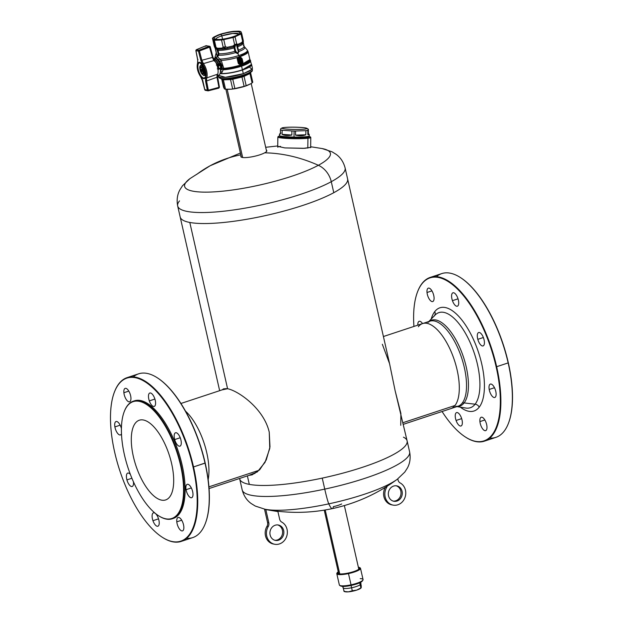 <?xml version="1.0" encoding="UTF-8"?>
<svg xmlns="http://www.w3.org/2000/svg" width="623" height="623" viewBox="0 0 623 623"><rect width="100%" height="100%" fill="white"/><g stroke="black" fill="none" stroke-linecap="round" stroke-linejoin="round"><path stroke-width="0.93" d="M206.4 79.308L206.548 80.99L205.551 81.076L207.35 90.296L208.347 90.203L208.222 90.833L208.347 90.203L207.35 90.296A0.787 0.693 100.7 0 0 208.16 90.826L206.548 80.99L216.991 77.268L217.038 74.371L206.665 77.922L205.645 77.517L205.551 81.076L206.548 80.99L208.347 90.203L219.436 87.22L218.984 87.508L216.991 77.268L206.548 80.99L206.665 77.922A9.579 3.995 -108.3 0 0 203.417 63.624L201.844 60.275L200.871 60.47L202.662 64.387L200.871 60.47L198.457 51.141L199.43 50.946L198.924 50.183L209.297 46.304L206.081 45.697L196.424 49.708L198.924 50.183L199.43 50.946L209.803 47.068L199.43 50.946L201.844 60.275L212.482 57.433L209.297 46.304L212.536 57.417L210.177 46.818A0.787 0.693 100.7 0 0 209.297 46.304L198.924 50.183A0.787 0.693 100.7 0 0 198.457 51.141L195.949 50.665L197.748 59.878L197.655 63.445A8.8 3.668 -108.3 0 0 200.637 76.574L202.428 80.492L204.842 89.821L205.652 90.358A0.787 0.693 -79.3 0 1 204.842 89.821L207.35 90.296L205.551 81.076L205.645 77.517A8.8 3.668 -108.3 0 0 202.662 64.387L203.417 63.624L213.907 60.571L215.683 62.168A9.797 4.081 71.7 0 1 217.886 68.896A9.797 4.081 -108.3 0 0 215.683 62.168L213.907 60.571L203.417 63.624A9.579 3.995 71.7 0 1 206.665 77.922L217.038 74.371L217.443 76.987L216.991 77.268L218.984 87.508L218.86 88.131L218.984 87.508L218.798 88.131L208.269 90.802M218.517 69.309L220.137 68.771L218.517 69.309L217.886 68.896A9.797 4.081 71.7 0 1 217.263 75.149A9.797 4.081 -108.3 0 0 217.886 68.896L218.517 69.309L217.886 68.896M212.357 57.573L212.544 56.895M207.35 90.296L205.131 89.595M219.039 87.493L217.349 76.909L219.039 87.493M209.85 47.052L210.263 46.842L209.85 47.052L212.536 57.417L201.844 60.275L199.43 50.946L198.457 51.141A0.787 0.693 -79.3 0 1 198.924 50.183L196.424 49.708L195.949 50.665A0.787 0.693 -79.3 0 1 196.424 49.708L195.856 50.595L197.655 59.808L198.005 59.551M205.87 46.328L206.081 45.697A0.787 0.693 -79.3 0 1 206.431 45.658A0.787 0.693 100.7 0 0 206.081 45.697L205.909 45.767M199.819 62.409C204.679 62.845 208.573 79.993 203.487 78.553C198.62 78.116 194.726 60.968 199.819 62.409A8.457 3.528 -108.3 0 0 197.795 69.753A8.457 3.528 -108.3 0 0 203.487 78.553L203.721 78.077A8.068 3.364 -108.3 0 0 204.578 78.007A8.068 3.364 71.7 0 1 203.721 78.077L205.185 77.493L203.721 78.077A8.068 3.364 71.7 0 1 198.488 70.461A8.068 3.364 71.7 0 1 199.516 62.689A8.068 3.364 -108.3 0 0 198.488 70.461A8.068 3.364 -108.3 0 0 203.721 78.077L203.487 78.553A8.457 3.528 -108.3 0 0 205.512 71.209A8.457 3.528 -108.3 0 0 199.819 62.409L199.819 62.409M197.966 62.596L197.655 63.445L197.748 59.878L195.949 50.665L198.457 51.141L200.871 60.47L201.844 60.275L203.417 63.624A0.787 0.444 143.4 0 0 202.662 64.387A8.8 3.668 71.7 0 1 205.645 77.517A0.787 0.646 22.7 0 0 206.665 77.922M205.738 76.045A7.858 3.279 71.7 0 1 205.006 75.328A7.858 3.279 -108.3 0 0 205.738 76.045M201.455 64.582A7.858 3.279 71.7 0 1 201.618 63.577A7.858 3.279 -108.3 0 0 201.455 64.582M204.578 78.007C205.613 77.579 206.003 75.874 205.769 72.907L202.88 65.072L199.516 62.689A8.068 3.364 71.7 0 1 199.991 62.643M204.819 89.728L202.716 80.266L200.637 76.574A8.8 3.668 71.7 0 1 197.655 63.445A0.787 0.646 -157.3 0 1 197.608 62.915L197.709 59.707M195.856 50.595L196.424 49.708A0.787 0.693 100.7 0 0 195.949 50.665M196.424 49.708L206.081 45.697L209.297 46.304A0.787 0.693 -79.3 0 1 210.177 46.818M218.984 87.508L208.347 90.203M202.428 80.492L200.684 76.816A0.787 0.444 -36.6 0 1 200.637 76.574M213.549 60.01L212.482 57.433L214.071 60.197L213.549 60.01L213.907 60.571L213.549 60.01M220.371 68.919L220.371 68.919A9.797 4.081 71.7 0 1 218.735 75.149A9.797 4.081 -108.3 0 0 220.371 68.919L220.137 68.771M217.271 75.64L218.735 75.149M217.038 74.371L217.038 77.252M200.162 65.937L201.346 64.621A5.763 2.399 71.7 0 1 201.548 64.66L202.366 64.387L201.548 64.66L204.258 67.627A5.763 2.399 71.7 0 1 204.437 68.008L205.606 73.14A5.763 2.399 71.7 0 1 205.598 73.312L204.85 73.023A5.015 2.095 71.7 0 1 201.704 73.67A5.015 2.095 71.7 0 1 199.796 67.884A5.015 2.095 71.7 0 1 199.804 67.486A5.015 2.095 -108.3 0 0 202.125 74.192A5.015 2.095 -108.3 0 0 204.85 73.023A5.015 2.095 -108.3 0 0 202.53 66.326A5.015 2.095 -108.3 0 0 199.804 67.486L199.796 66.957A5.763 2.399 -108.3 0 0 199.788 67.128L199.804 67.486A5.015 2.095 71.7 0 1 202.53 66.326A5.015 2.095 71.7 0 1 204.85 73.023L205.598 73.312A5.763 2.399 -108.3 0 0 205.606 73.14L204.437 68.008A5.763 2.399 -108.3 0 0 204.258 67.627L201.548 64.66A5.763 2.399 -108.3 0 0 201.346 64.621L199.804 66.786A5.763 2.399 -108.3 0 0 199.796 66.957A5.763 2.399 71.7 0 1 199.804 66.786M204.219 72.33L202.008 73.008A3.761 1.565 -108.3 0 0 204.056 73.203A3.761 1.565 -108.3 0 0 204.219 72.33A3.761 1.565 -108.3 0 0 201.961 66.856A3.761 1.565 -108.3 0 0 200.435 68.18C201.891 65.758 203.153 67.144 204.219 72.33M200.84 70.742L200.474 69.137A3.761 1.565 -108.3 0 0 200.84 70.742M201.346 64.621L202.304 64.301L201.346 64.621M201.735 73.709L203.846 75.609A5.763 2.399 -108.3 0 0 204.048 75.648L205.855 75.048L204.048 75.648L205.59 73.483A5.763 2.399 -108.3 0 0 205.598 73.312A5.763 2.399 71.7 0 1 205.59 73.483L204.048 75.648A5.763 2.399 71.7 0 1 203.846 75.609L201.813 73.818M199.788 67.128L199.796 67.736M223.54 87.08L221.695 78.981L224.428 88.972L222.302 79.643L223.4 79.845L222.302 79.643L224.428 88.972L225.518 89.182L223.4 79.845L230.526 79.565L223.4 79.845L225.518 89.182L231.421 89.19L232.652 88.902L230.526 79.565L232.768 79.23L230.526 79.565L232.652 88.902L234.887 88.559L232.768 79.23L241.981 77.042L232.768 79.23L234.887 88.559L244.107 86.371L241.981 77.042L244.052 76.356L241.981 77.042L244.107 86.371L246.178 85.686L244.052 76.356L250.648 72.914L249.963 73.545L252.081 82.875L252.767 82.244L250.648 72.914L252.774 82.252L252.081 82.875L249.963 73.545L244.052 76.356L246.178 85.686L251.077 83.622A14.897 3.045 -12.8 0 0 252.004 82.952L252.494 82.532M222.302 79.643L221.188 78.747M247.058 74.23A16.642 3.403 167.2 0 1 246.521 74.448A16.642 3.403 167.2 0 1 226.196 79.066A16.642 3.403 167.2 0 1 221.406 78.919A0.787 0.693 -79.3 0 1 220.744 78.389A17.226 3.52 167.2 0 1 218.821 77.314A17.226 3.52 -12.8 0 0 220.744 78.389A17.226 3.52 -12.8 0 0 239.98 76.014A17.226 3.52 -12.8 0 0 252.408 69.683A17.226 3.52 167.2 0 1 239.98 76.014A17.226 3.52 167.2 0 1 220.744 78.389L220.441 77.221L220.744 78.389A0.787 0.693 100.7 0 0 221.406 78.919A16.642 3.403 -12.8 0 0 226.196 79.066A16.642 3.403 -12.8 0 0 246.521 74.448A16.642 3.403 -12.8 0 0 252.011 70.703M244.528 75.219L241.732 76.146L244.528 75.219L244.052 76.356L244.528 75.219M232.683 78.288L241.732 76.146L229.661 78.747L232.683 78.288L232.768 79.23L232.683 78.288M226.928 79.028L221.274 78.911L218.821 77.314L218.478 76.014M224.436 88.98L224.926 89.105A14.897 3.045 -12.8 0 0 226.85 89.369L224.428 88.972L223.564 87.181M223.4 79.845L222.668 79.028L223.4 79.845M224.63 89.019L224.63 89.019A14.897 3.045 167.2 0 0 226.85 89.369L231.421 89.19A14.897 3.045 -12.8 0 0 236.592 88.411L231.421 89.19A14.897 3.045 167.2 0 0 236.592 88.411L242.503 87.01A14.897 3.045 -12.8 0 0 245.018 86.239A14.897 3.045 -12.8 0 0 247.292 85.429L242.503 87.01A14.897 3.045 167.2 0 0 245.018 86.239A14.897 3.045 167.2 0 0 247.292 85.429L251.077 83.622A14.897 3.045 167.2 0 0 252.19 82.789L252.19 82.789M230.526 79.565L229.661 78.747L230.526 79.565M241.981 77.042L241.732 76.146L241.981 77.042M249.963 73.545L250.321 72.463L249.963 73.545M252.767 82.244L252.081 82.875M202.156 70.228L201.182 70.36A1.176 0.491 -108.3 0 0 201.751 71.458A1.176 0.491 -108.3 0 0 202.28 71.31A1.176 0.491 -108.3 0 0 202.257 70.563A1.176 0.491 -108.3 0 0 201.665 69.441A1.176 0.491 -108.3 0 0 201.182 70.36L202.156 70.228M203.526 72.463L203.098 72.354A2.811 1.168 71.7 0 1 202.273 73.125A2.811 1.168 71.7 0 1 201.112 71.98A2.811 1.168 -108.3 0 0 203.098 72.354L203.526 72.463L202.654 68.623L203.526 72.463M203.199 67.79L202.654 68.623L203.199 67.79M200.341 68.569A2.811 1.168 71.7 0 1 200.575 67.985A2.811 1.168 71.7 0 1 202.319 68.943L202.654 68.623L203.098 72.354L202.319 68.943A2.811 1.168 -108.3 0 0 200.341 68.569L201.112 71.98L200.341 68.569M201.182 70.36A1.176 0.491 71.7 0 1 201.463 69.332A1.176 0.491 71.7 0 1 202.257 70.563A1.176 0.491 71.7 0 1 201.977 71.583A1.176 0.491 71.7 0 1 201.182 70.36M216.796 54.731A14.672 2.998 167.2 0 1 216.181 53.718A14.672 2.998 -12.8 0 0 216.796 54.731M217.17 56.771L217.1 56.062L217.17 56.771L215.215 58.188L217.17 56.771L217.045 54.832L217.559 56.849L218.774 55.159A14.672 2.998 -12.8 0 0 235.478 52.636L234.108 47.901A14.306 2.928 167.2 0 1 218.097 50.323L218.875 53.749A14.306 2.928 -12.8 0 0 234.887 51.327A14.306 2.928 167.2 0 1 218.875 53.749L218.774 55.159L218.097 50.323A14.306 2.928 -12.8 0 0 234.108 47.901L234.084 46.78A14.625 2.99 167.2 0 1 233.789 46.865L227.076 48.462L224.257 48.135L222.886 49.092A14.625 2.99 -12.8 0 0 227.076 48.462A14.625 2.99 167.2 0 1 222.886 49.092L217.505 49.287A14.625 2.99 -12.8 0 0 217.692 49.295A14.625 2.99 167.2 0 1 217.505 49.287L218.097 50.323L217.365 49.162L222.886 49.092L224.257 48.135L223.166 47.169L225.401 46.826L227.325 47.293L233.103 45.923L234.622 44.638L236.693 43.953L237.994 44.311L241.693 42.543L243.289 40.511L243.266 42.356L242.97 42.06L241.973 43.54A14.625 2.99 -12.8 0 0 243.266 42.356A14.625 2.99 167.2 0 1 241.973 43.54L237.667 45.58A14.625 2.99 167.2 0 1 237.418 45.681L235.743 44.225L234.832 47.769L236 52.122L237.822 53.383L238.274 51.366L236.444 44.817L235.743 44.225L235.073 45.074L234.108 47.901L234.887 51.327L235.611 51.195L234.832 47.769L234.108 47.901L234.832 47.769L234.801 47.013L234.084 46.78L234.801 47.013L234.147 46.624L234.832 46.857L235.743 44.225L236.53 44.591L237.083 46.118L237.371 45.557L237.122 46.242L237.418 45.681L237.122 46.242L238.383 50.175A14.306 2.928 -12.8 0 0 244.123 46.367A14.306 2.928 167.2 0 1 238.383 50.175L237.418 45.681L238.126 50.642M214.055 45.354L212.49 38.299L214.943 47.239L213.681 40.339L215.262 47.317L217.365 49.162L216.983 49.552L218.214 53.827L217.489 56.436L218.214 53.827L217.435 50.393L215.262 47.317L213.681 40.339L214.405 40.269L216.041 47.449L214.405 40.269L221.539 39.989L223.166 47.169L221.539 39.989L223.774 39.654L225.401 46.826L223.774 39.654L232.994 37.466L234.622 44.638L232.994 37.466L235.066 36.78L236.693 43.953L235.066 36.78L240.969 33.969L242.596 41.141L240.969 33.969L241.662 33.338L234.162 37.248L223.774 39.654L213.681 40.339L212.451 38.276L215.441 49.272A14.306 2.928 -12.8 0 0 215.628 49.606A14.306 2.928 167.2 0 1 215.441 49.272L216.22 52.706A14.306 2.928 -12.8 0 0 216.407 53.033A14.306 2.928 167.2 0 1 216.22 52.706L215.005 57.363A16.642 3.403 -12.8 0 0 215.161 58.126A16.642 3.403 167.2 0 1 215.005 57.363L214.842 58.235M216.36 57.931L215.332 58.11L216.36 57.931L218.564 59.831L216.36 57.931L215.332 58.11L216.204 57.036L215.332 58.11M219.857 61.63L218.564 59.831L219.857 61.63L221.212 60.439L223.766 68.312L222.107 68.047L222.022 65.516L219.857 61.63L222.022 65.516L221.445 65.711L222.022 65.516L222.107 68.047L223.602 68.787L223.766 68.312L223.883 68.943L223.844 68.335A1.176 0.701 -93.9 0 1 223.883 68.943A17.171 3.512 -12.8 0 0 241.272 65.384A1.176 0.491 71.7 0 1 241.07 64.815A17.016 3.481 167.2 0 1 223.844 68.335A17.016 3.481 -12.8 0 0 241.07 64.815A1.176 0.491 -108.3 0 0 241.272 65.384A17.171 3.512 167.2 0 1 223.883 68.943L223.758 69.169A17.288 3.536 -12.8 0 0 241.366 65.586L241.366 65.586A1.176 0.491 71.7 0 1 241.568 66.163A17.444 3.567 167.2 0 1 223.135 69.815L222.224 72.05L220.807 73.475A17.444 3.567 -12.8 0 0 242.402 69.831L241.568 66.163L242.402 69.831L251.451 64.465A17.444 3.567 167.2 0 1 242.402 69.831L242.487 69.986A17.561 3.59 167.2 0 1 220.028 73.592A17.561 3.59 -12.8 0 0 242.487 69.986L243.32 73.67L242.487 69.986A17.561 3.59 -12.8 0 0 251.396 64.2A17.561 3.59 167.2 0 1 251.599 64.582A17.561 3.59 167.2 0 1 242.487 69.986L242.402 69.831A17.444 3.567 167.2 0 1 220.807 73.475L220.067 73.483L220.807 73.475L222.224 72.05L220.433 71.287L222.037 68.156L223.758 69.169L223.135 69.815A17.444 3.567 -12.8 0 0 241.568 66.163A17.444 3.567 -12.8 0 0 250.617 60.797A17.444 3.567 167.2 0 1 241.568 66.163A1.176 0.491 -108.3 0 0 241.366 65.586A17.288 3.536 167.2 0 1 223.758 69.169L222.107 68.047L223.766 68.312L221.212 60.439A17.016 3.481 -12.8 0 0 239.271 56.872A17.016 3.481 167.2 0 1 221.212 60.439L219.826 59.06L221.212 60.439L219.857 61.63M217.271 68.857L218.891 69.013L218.977 68.468L220.706 67.899L220.16 65.47L220.581 64.582L219.717 63.756A7.484 3.123 -108.3 0 0 214.639 58.297A7.484 3.123 71.7 0 1 219.717 63.756L220.978 63.336L222.006 67.868L220.916 68.234L222.006 67.868L221.126 67.284L220.55 64.761L221.126 67.284L220.659 68.008M220.752 68.382A7.484 3.123 71.7 0 1 220.456 71.217A7.484 3.123 -108.3 0 0 220.752 68.382M215.262 47.317L215.893 48.127L216.041 47.449L215.955 47.955L215.262 47.317L215.27 48.01L214.943 47.239L215.27 48.01L215.262 47.317L217.567 48.275L222.037 48.096L223.166 47.169L222.037 48.096L222.886 49.092L222.037 48.096L217.567 48.275L217.692 49.295L217.567 48.275L216.041 47.449L214.943 47.239L215.659 48.843L215.27 48.01M240.299 31.415L233.765 31.329L222.684 33.525L214.125 36.905L212.552 38.346L213.113 39.506L220.231 39.794L231.312 37.606L239.871 34.218L241.444 32.778L240.883 31.625L241.444 32.778A14.897 3.045 167.2 0 1 239.871 34.218L236.039 36.041A14.897 3.045 167.2 0 1 233.796 36.85A14.897 3.045 167.2 0 1 231.312 37.606L225.339 39.023A14.897 3.045 167.2 0 1 220.231 39.794L215.613 39.981A14.897 3.045 167.2 0 1 213.113 39.506L212.552 38.346A14.897 3.045 167.2 0 1 213.214 37.567A14.897 3.045 167.2 0 1 214.125 36.905L217.957 35.083A14.897 3.045 167.2 0 1 220.199 34.281A14.897 3.045 167.2 0 1 222.684 33.525L228.657 32.108A14.897 3.045 167.2 0 1 233.765 31.329L238.383 31.15A14.897 3.045 167.2 0 1 240.299 31.415A14.897 3.045 167.2 0 1 240.883 31.625L240.478 31.477M241.685 33.44L243.289 40.511L241.693 42.543L241.973 43.54L242.97 42.06L242.596 41.141L243.172 41.881L243.289 40.511L243.344 42.932A14.306 2.928 167.2 0 1 237.604 46.748A14.306 2.928 -12.8 0 0 243.344 42.932L244.123 46.367A14.306 2.928 167.2 0 0 243.32 45.666M241.662 33.338L243.266 42.356M214.538 46.974L215.644 48.913L214.437 46.663L212.443 38.268L213.136 37.645M238.126 50.634L238.274 51.366L238.383 50.175L238.274 51.366L238.741 51.553L238.383 50.175L238.741 51.553L238.274 51.366L237.822 53.383L235.611 51.195L234.887 51.327L235.478 52.636L236 52.122L235.478 52.636A14.672 2.998 167.2 0 1 218.774 55.159L218.214 54.808L218.774 55.159L217.559 56.849L219.826 59.06L218.564 59.831L219.826 59.06A16.642 3.403 -12.8 0 0 238.804 55.533A16.642 3.403 167.2 0 1 219.826 59.06L217.559 56.849M240.571 57.199L239.364 57.612L241.031 63.421L240.128 63.523M239.855 57.285L240.719 57.223L242.145 58.741L242.986 62.417L241.031 63.421A17.639 3.606 -12.8 0 0 242.799 62.806L242.145 58.741L239.855 57.285A17.639 3.606 167.2 0 1 239.847 57.285M242.76 63.865L242.627 63.266L243.048 63.92L241.28 64.535L241.148 63.935L242.627 63.266A17.016 3.481 167.2 0 1 240.86 63.881A17.016 3.481 167.2 0 1 240.517 63.998L241.148 63.935A17.639 3.606 167.2 0 1 240.805 64.052L240.019 64.052M242.915 63.32L243.048 63.92L242.915 63.32A17.639 3.606 167.2 0 1 241.148 63.935L241.28 64.535L240.034 64.706L238.484 63.164L237.62 57.986L239.068 62.993L240.805 64.052L239.068 62.993L237.978 58.204M238.741 57.822L238.181 58.001L239.255 62.744L240.727 63.523A17.639 3.606 -12.8 0 0 241.031 63.421L239.676 57.448L240.54 62.791A17.016 3.481 167.2 0 1 240.268 62.884L240.828 62.845A17.639 3.606 167.2 0 1 240.556 62.939L239.824 62.612M239.878 64.037L240.805 64.052M240.688 63.538L239.544 62.798L238.181 58.001L239.022 57.877L240.556 62.939M237.69 58.149L237.106 58.321L238.196 63.11L239.894 64.675M238.679 57.666L239.255 62.744L240.4 63.484L239.255 62.744L238.391 57.612M218.509 63.881A6.9 2.874 -108.3 0 0 213.681 59.271A6.9 2.874 71.7 0 1 218.509 63.881L218.276 64.551L216.835 64.831L217.886 64.566L218.12 63.904L216.999 64.262A5.918 2.469 -108.3 0 0 214.538 60.758A5.918 2.469 71.7 0 1 216.999 64.262L217.334 64.667L216.664 64.371L218.12 63.904L218.276 64.551L218.509 63.881L219.717 63.756L218.509 63.881M213.845 59.598A6.51 2.71 71.7 0 1 218.12 63.904A6.51 2.71 -108.3 0 0 213.845 59.598M218.712 69.044L218.299 66.085L216.415 65.08L218.299 66.085L218.712 69.044M218.93 68.982L221.033 67.712L218.852 68.507L217.894 65.446A0.631 0.545 -77.9 0 1 218.011 65.392L216.952 65.166L218.011 65.392L219.74 64.823L219.81 64.286L218.276 64.551L219.81 64.286L220.16 65.47L218.424 66.046L218.837 69.013M250.353 60.361A17.444 3.567 167.2 0 1 250.617 60.797A17.444 3.567 -12.8 0 0 250.353 60.361M220.48 65.29L219.74 64.823L218.011 65.392L218.424 66.046L220.16 65.47L219.74 64.823A0.631 0.607 7.5 0 1 220.48 65.29L220.62 68.437L221.033 67.712A0.631 0.615 11.9 0 1 221.033 67.977L221.126 67.541A0.631 0.615 -168.1 0 0 221.126 67.284L220.48 65.29M218.034 75.383L218.19 76.053A17.561 3.59 -12.8 0 0 243.32 73.67L250.197 70.749L252.44 68.265L251.599 64.582M241.35 58.873L239.98 57.768L241.35 58.873L242.051 61.95L241.35 58.873M241.864 62.339L242.339 62.004L241.638 58.928L240.26 57.822L241.296 62.37L241.864 62.339A17.016 3.481 167.2 0 1 241.374 62.51A17.016 3.481 -12.8 0 0 241.864 62.339L242.339 62.004L241.864 62.339M222.575 39.156L221.827 35.838A11.993 2.453 -12.8 0 0 215.589 39.405A11.993 2.453 167.2 0 1 221.827 35.838L222.575 39.156M238.952 34.094L232.831 33.455L221.827 35.838L220.9 34.413A13.363 2.733 -12.8 0 0 214.374 39.015A13.363 2.733 -12.8 0 0 233.095 36.718A13.363 2.733 -12.8 0 0 239.871 33.221A13.363 2.733 -12.8 0 0 234.63 31.633A13.363 2.733 -12.8 0 0 220.9 34.413L221.827 35.838A11.993 2.453 167.2 0 1 238.952 34.094M249.457 67.004L251.957 69.426L243.32 73.67L225.355 77.314L218.377 75.274M219.896 73.896L220.332 73.623M218.735 69.044L220.62 68.437L221.033 67.712M240.322 57.783L241.638 58.928L242.152 62.393A17.639 3.606 167.2 0 1 241.631 62.58L241.296 62.37L241.631 62.58M220.9 34.413C235.408 29.421 248.359 31.866 233.095 36.718C218.587 41.71 205.637 39.265 220.9 34.413M251.451 64.465L250.119 59.886A17.288 3.536 167.2 0 1 241.366 65.586A17.288 3.536 -12.8 0 0 250.119 59.886A17.288 3.536 -12.8 0 0 250.033 59.8M220.83 67.946L221.196 67.307L220.83 67.946L221.741 67.876M220.55 64.761A0.631 0.607 -172.5 0 0 219.81 64.294L220.55 64.761L221.126 67.284L222.006 67.868L221.445 65.711L220.838 66.054L221.445 65.711L220.978 63.336L219.81 64.286L220.581 64.582L220.978 63.336L220.55 64.761M250.119 59.886L249.963 59.722A17.171 3.512 167.2 0 1 241.272 65.384A17.171 3.512 -12.8 0 0 249.963 59.722L249.901 59.574A17.016 3.481 167.2 0 1 241.07 64.815L249.901 59.574L248.094 51.639L239.271 56.872A2.741 1.145 -108.3 0 0 238.804 55.533A2.741 1.145 71.7 0 1 239.271 56.872L239.388 57.394L239.271 56.872A17.016 3.481 -12.8 0 0 248.094 51.639L247.23 50.035A16.642 3.403 167.2 0 1 238.804 55.533L237.963 53.765L235.478 52.636L237.963 53.765L238.741 51.553A14.672 2.998 -12.8 0 0 244.598 47.262A14.672 2.998 167.2 0 1 238.741 51.553L237.963 53.765L238.804 55.533A16.642 3.403 -12.8 0 0 247.23 50.035L244.123 46.367M237.62 57.986L238.484 63.164L240.945 64.644A17.639 3.606 -12.8 0 0 241.28 64.535A17.639 3.606 -12.8 0 0 243.048 63.92M241.296 62.37L240.26 57.822M240.112 62.666L239.022 57.877M240.268 62.884A17.016 3.481 -12.8 0 0 240.54 62.791L239.388 57.394M240.314 64.044L240.517 63.998A17.016 3.481 -12.8 0 0 240.86 63.881L240.86 63.881A17.016 3.481 -12.8 0 0 242.627 63.266M238.547 63.881L237.332 57.931M214.99 40.121L215.613 39.981L214.99 40.121M220.9 39.888L220.231 39.794L220.9 39.888M224.903 48.033L225.401 46.826L223.166 47.169L224.257 48.135L227.076 48.462L233.789 46.865L235.073 45.074L234.622 44.638L233.103 45.923L233.789 46.865L233.103 45.923L227.325 47.293L227.076 48.462L227.325 47.293L225.401 46.826L224.903 48.033M224.537 39.335L225.339 39.023L224.537 39.335M232.177 37.52L231.312 37.606L232.177 37.52M235.743 44.225L236.53 44.591L236.693 43.953L234.622 44.638L235.073 45.074L235.743 44.225M234.162 37.248L233.796 36.85L234.162 37.248M241.973 43.54L241.693 42.543L237.994 44.311L237.667 45.58L241.973 43.54M237.371 45.557L237.994 44.311L236.693 43.953L236.53 44.591L237.371 45.557M235.541 36.414L236.039 36.041L235.541 36.414M240.431 34.078L239.871 34.218L240.431 34.078M217.092 49.684L217.505 49.287L217.092 49.684M217.435 50.393L218.097 50.323L217.435 50.393M218.214 53.827L218.875 53.749L218.214 53.827M215.893 48.127L216.983 49.552L217.365 49.162L215.893 48.127M222.037 68.156L221.399 69.402L223.135 69.815L223.758 69.169L222.037 68.156M221.399 69.402L220.433 71.287L222.224 72.05L223.135 69.815L221.399 69.402M219.717 63.756L219.974 64.161L220.978 63.336L219.717 63.756M239.559 57.23A17.016 3.481 -12.8 0 0 239.567 57.23L240.719 57.223M215.262 47.994L217.092 56.047M360.164 584.795A9.181 1.877 -12.8 0 0 360.966 583.852A9.181 1.877 -12.8 0 0 360.912 583.626A9.181 1.877 167.2 0 1 360.958 583.735A9.181 1.877 167.2 0 1 360.966 583.852L360.624 582.341L360.966 583.852A9.181 1.877 167.2 0 1 352.151 587.66A9.181 1.877 167.2 0 1 343.047 587.801L342.728 586.399M343.039 587.691A9.181 1.877 -12.8 0 0 343.296 588.12M345.858 588.501A9.181 1.877 -12.8 0 0 358.723 585.581M131.321 437.689A41.982 17.499 71.7 0 1 153.686 426.638A41.982 17.499 71.7 0 1 173.661 482.459A41.982 17.499 71.7 0 1 151.303 493.509A41.982 17.499 71.7 0 1 131.321 437.689A41.982 17.499 -108.3 0 0 142.737 481.408A41.982 17.499 -108.3 0 0 165.671 499.934A41.982 17.499 -108.3 0 0 173.661 482.459A41.982 17.499 -108.3 0 0 162.253 438.74A41.982 17.499 -108.3 0 0 139.311 420.214A41.982 17.499 -108.3 0 0 131.321 437.689A41.982 17.499 71.7 0 1 139.311 420.214A41.982 17.499 71.7 0 1 162.253 438.74A41.982 17.499 71.7 0 1 173.661 482.459A41.982 17.499 71.7 0 1 165.671 499.934A41.982 17.499 71.7 0 1 142.737 481.408A41.982 17.499 71.7 0 1 131.321 437.689A41.982 17.499 -108.3 0 0 151.303 493.509A41.982 17.499 -108.3 0 0 173.661 482.459A41.982 17.499 -108.3 0 0 153.686 426.638A41.982 17.499 -108.3 0 0 131.321 437.689M227.582 388.736L222.076 389.873L223.704 388.799L227.582 388.736L189.805 222.458L227.582 388.736C238.407 390.847 263.957 408.657 269.245 432.206C263.957 408.657 238.407 390.847 227.582 388.736M247.378 475.886L249.309 484.383A85.849 17.553 167.2 0 1 239.684 478.9A85.849 17.553 -12.8 0 0 249.309 484.383L247.378 475.886M219.646 390.676L180.179 216.975A85.849 17.553 -12.8 0 0 189.805 222.458A85.849 17.553 -12.8 0 0 333.78 192.702A85.849 17.553 -12.8 0 0 347.611 178.941A85.849 17.553 167.2 0 1 333.78 192.702A85.849 17.553 167.2 0 1 189.805 222.458A85.849 17.553 167.2 0 1 180.179 216.975L177.68 205.979A85.849 17.553 -12.8 0 0 239.115 209.133A85.849 17.553 -12.8 0 0 331.28 181.698A85.849 17.553 167.2 0 1 239.115 209.133A85.849 17.553 167.2 0 1 177.68 205.979C176.543 199.991 177.29 194.602 179.907 189.797L182.5 185.771L189.976 178.606A74.744 15.287 -12.8 0 0 223.408 191.113A74.744 15.287 -12.8 0 0 318.361 165.282A74.744 15.287 167.2 0 1 223.416 191.113A74.744 15.287 167.2 0 1 189.968 178.614M310.659 146.74L322.192 148.57A74.744 15.287 167.2 0 1 318.361 165.282A74.744 15.287 -12.8 0 0 322.192 148.57L332.028 151.794L336.109 154.309C340.547 157.51 343.546 162.05 345.111 167.937A85.849 17.553 167.2 0 1 331.28 181.698A19.991 15.801 -118.4 0 0 318.361 165.282A168.163 132.917 -118.4 0 0 264.674 152.822A13.324 2.726 167.2 0 1 242.324 157.448A13.324 2.726 -12.8 0 0 264.674 152.822A13.324 2.726 -12.8 0 0 266.34 150.159A13.324 2.726 167.2 0 1 266.823 150.688A13.324 2.726 167.2 0 1 264.674 152.822A168.163 132.917 61.6 0 1 318.361 165.282A19.991 15.801 61.6 0 1 331.28 181.698A85.849 17.553 -12.8 0 0 345.111 167.937L389.406 362.913L395.099 390.59L407.115 440.866A85.849 17.553 167.2 0 1 322.247 478.114A85.849 17.553 167.2 0 1 249.309 484.383A85.849 17.553 -12.8 0 0 322.247 478.114L324.747 489.117A19.991 1.176 77.9 0 0 328.78 503.851A168.163 9.898 77.9 0 0 332.347 508.617A168.163 9.898 77.9 0 0 333.367 506.631A10.583 2.165 -12.8 0 0 341.684 503.968M248.857 475.404L257.33 471.907L265.032 462.352L269.775 448.451L269.245 432.206L269.993 446.909L266.27 459.891L259.783 469.633L252.159 474.843L248.857 475.404M400.753 425.314L400.885 413.438L395.099 390.59L389.593 363.754L382.335 344.254M239.59 478.464L242.183 489.904C243.749 495.791 246.747 500.331 251.186 503.532L255.266 506.047L265.102 509.271A74.744 15.287 -12.8 0 0 328.78 503.851A74.744 15.287 167.2 0 1 265.102 509.271C287.561 513.578 309.981 513.36 332.347 508.617A168.163 9.898 -102.1 0 1 328.78 503.851A19.991 1.176 -102.1 0 1 324.747 489.117A85.849 17.553 167.2 0 1 242.183 489.904A85.849 17.553 -12.8 0 0 324.747 489.117L322.247 478.114A85.849 17.553 -12.8 0 0 407.115 440.866A85.849 17.553 -12.8 0 0 403.439 437.167M407.115 440.866L409.615 451.862A85.849 17.553 167.2 0 1 324.747 489.117A85.849 17.553 -12.8 0 0 409.615 451.862C410.752 457.843 410.012 463.239 407.387 468.044L404.794 472.07L397.318 479.235A74.744 15.287 167.2 0 1 328.78 503.851A74.744 15.287 -12.8 0 0 397.318 479.235C377.756 493.673 356.107 503.462 332.347 508.617M241.031 155.906A13.324 2.726 -12.8 0 0 242.324 157.448A13.324 2.726 167.2 0 1 240.828 156.591A13.324 2.726 167.2 0 1 241.031 155.906M189.929 178.637L210.099 165.78A168.163 132.917 61.6 0 1 240.797 154.854A168.163 132.917 -118.4 0 0 210.099 165.78A168.163 132.917 -118.4 0 0 196.666 174.44M179.525 200.894A85.849 17.553 -12.8 0 0 177.68 205.979M331.28 181.698L333.78 192.702L331.28 181.698M284.828 147.908L304.842 148.305L310.846 147.363L303.409 148.36L284.828 147.908L277.733 146.358L284.828 147.908M114.889 426.919A7.055 2.944 71.7 0 1 116.034 421.537A7.055 2.944 71.7 0 1 121.415 428.624A7.055 2.944 -108.3 0 0 116.844 421.53A7.055 2.944 -108.3 0 0 114.889 426.919L120.169 425.174L114.889 426.919A7.055 2.944 -108.3 0 0 118.082 433.888A7.055 2.944 -108.3 0 0 121.485 433.803A7.055 2.944 71.7 0 1 120.465 434.94A7.055 2.944 71.7 0 1 114.889 426.919M174.689 439.573L180.234 437.743L174.689 439.573A7.055 2.944 71.7 0 1 175.515 432.767A7.055 2.944 71.7 0 1 180.763 439.355A7.055 2.944 71.7 0 1 179.946 446.161A7.055 2.944 71.7 0 1 174.689 439.573A7.055 2.944 -108.3 0 0 179.588 446.224A7.055 2.944 -108.3 0 0 180.763 439.355A7.055 2.944 -108.3 0 0 175.865 432.705A7.055 2.944 -108.3 0 0 174.689 439.573M186.075 489.694L191.354 487.949L186.075 489.694A7.055 2.944 71.7 0 1 187.227 484.312A7.055 2.944 71.7 0 1 192.803 492.334A7.055 2.944 71.7 0 1 191.658 497.715A7.055 2.944 71.7 0 1 186.075 489.694A7.055 2.944 -108.3 0 0 190.622 497.645A7.055 2.944 -108.3 0 0 192.803 492.334A7.055 2.944 -108.3 0 0 188.255 484.383A7.055 2.944 -108.3 0 0 186.075 489.694M126.921 479.897A7.055 2.944 71.7 0 1 127.746 473.091A7.055 2.944 71.7 0 1 130.371 474.399A7.055 2.944 -108.3 0 0 126.96 473.753A7.055 2.944 -108.3 0 0 126.921 479.897L131.905 478.246L126.921 479.897A7.055 2.944 -108.3 0 0 131.321 486.485A7.055 2.944 -108.3 0 0 133.431 481.789A7.055 2.944 71.7 0 1 132.177 486.485A7.055 2.944 71.7 0 1 126.921 479.897M123.884 392.731A7.055 2.944 71.7 0 1 125.176 388.378A7.055 2.944 71.7 0 1 130.9 397.419A7.055 2.944 71.7 0 1 129.607 401.773A7.055 2.944 71.7 0 1 123.884 392.731L128.805 391.104L123.884 392.731A7.055 2.944 -108.3 0 0 128.027 401.422A7.055 2.944 -108.3 0 0 130.9 397.419A7.055 2.944 -108.3 0 0 126.757 388.736A7.055 2.944 -108.3 0 0 123.884 392.731M149.318 400.9L154.901 399.055L149.318 400.9A7.055 2.944 71.7 0 1 149.808 393.027A7.055 2.944 71.7 0 1 154.738 398.556A7.055 2.944 71.7 0 1 154.239 406.422A7.055 2.944 71.7 0 1 149.318 400.9A7.055 2.944 -108.3 0 0 154.34 406.383A7.055 2.944 -108.3 0 0 154.738 398.556A7.055 2.944 -108.3 0 0 149.707 393.066A7.055 2.944 -108.3 0 0 149.318 400.9M176.792 521.833L181.721 520.205L176.792 521.833A7.055 2.944 71.7 0 1 178.085 517.479A7.055 2.944 71.7 0 1 183.808 526.521A7.055 2.944 71.7 0 1 182.516 530.874A7.055 2.944 71.7 0 1 176.792 521.833A7.055 2.944 -108.3 0 0 180.935 530.516A7.055 2.944 -108.3 0 0 183.808 526.521A7.055 2.944 -108.3 0 0 179.665 517.83A7.055 2.944 -108.3 0 0 176.792 521.833M152.954 520.696A7.055 2.944 71.7 0 1 153.453 512.83A7.055 2.944 71.7 0 1 158.374 518.352A7.055 2.944 71.7 0 1 157.876 526.225A7.055 2.944 71.7 0 1 152.954 520.696L158.538 518.85L152.954 520.696A7.055 2.944 -108.3 0 0 157.985 526.186A7.055 2.944 -108.3 0 0 158.374 518.352A7.055 2.944 -108.3 0 0 153.344 512.869A7.055 2.944 -108.3 0 0 152.954 520.696M185.545 411.188A44.801 18.674 71.7 0 1 208.168 479.624A44.801 18.674 -108.3 0 0 185.545 411.188M150.743 509.084A61.545 25.652 71.7 0 1 121.454 427.261A61.545 25.652 71.7 0 1 154.239 411.055A61.545 25.652 71.7 0 1 183.528 492.886A61.545 25.652 71.7 0 1 150.743 509.084A61.545 25.652 -108.3 0 0 158.499 515.696A61.545 25.652 -108.3 0 0 183.505 486.508A61.545 25.652 -108.3 0 0 154.239 411.055A61.545 25.652 -108.3 0 0 124.156 411.834A61.545 25.652 -108.3 0 0 150.743 509.084M133.384 401.157A61.934 25.816 -108.3 0 0 124.234 411.632A61.934 25.816 71.7 0 1 124.312 411.421A61.934 25.816 71.7 0 1 154.59 410.635A61.934 25.816 -108.3 0 0 133.384 401.157L134.404 400.823A61.934 25.816 71.7 0 1 155.602 410.3L154.59 410.635A61.934 25.816 71.7 0 1 184.042 486.563A61.934 25.816 71.7 0 1 158.873 515.937A61.934 25.816 71.7 0 1 158.686 515.813A61.934 25.816 -108.3 0 0 172.275 518.764A61.934 25.816 -108.3 0 0 182.648 473.293A61.934 25.816 -108.3 0 0 154.59 410.635L155.602 410.3A61.934 25.816 71.7 0 1 183.668 472.958A61.934 25.816 71.7 0 1 173.287 518.429L172.275 518.764M154.59 410.635L154.239 411.055L154.59 410.635M114.679 452.236A85.849 35.776 71.7 0 1 135.23 377.678A85.849 35.776 71.7 0 1 193.005 467.016A85.849 35.776 71.7 0 1 172.462 541.574A85.849 35.776 71.7 0 1 114.679 452.236A85.849 35.776 -108.3 0 0 162.221 537.213A85.849 35.776 -108.3 0 0 193.005 467.016A85.849 35.776 -108.3 0 0 153.414 388.378A85.849 35.776 -108.3 0 0 114.321 392.342A85.849 35.776 -108.3 0 0 114.679 452.236M172.781 518.585A61.934 25.816 -108.3 0 0 183.762 473.558A61.934 25.816 -108.3 0 0 155.602 410.3A61.934 25.816 -108.3 0 0 133.898 401.002M114.398 392.132A86.239 35.939 71.7 0 1 114.476 391.922A86.239 35.939 71.7 0 1 153.749 387.942A86.239 35.939 71.7 0 1 193.527 466.939L193.005 467.016L193.527 466.939A86.239 35.939 71.7 0 1 162.595 537.454A86.239 35.939 71.7 0 1 162.408 537.33A86.239 35.939 -108.3 0 0 181.254 541.395A86.239 35.939 -108.3 0 0 193.527 466.939A86.239 35.939 -108.3 0 0 127.108 377.631A86.239 35.939 -108.3 0 0 114.398 392.132M186.62 538.319A86.239 35.939 -108.3 0 0 205.395 523.304A86.239 35.939 -108.3 0 0 205.029 463.138A86.239 35.939 -108.3 0 0 157.276 377.772A86.239 35.939 -108.3 0 0 133.252 376.907A86.239 35.939 71.7 0 1 138.61 373.831A86.239 35.939 71.7 0 1 205.029 463.138L205.185 462.99A85.849 35.776 71.7 0 1 205.551 522.884A85.849 35.776 71.7 0 1 205.473 523.094A85.849 35.776 -108.3 0 0 205.185 462.99A85.849 35.776 -108.3 0 0 157.463 377.896A85.849 35.776 71.7 0 1 157.65 378.013A85.849 35.776 71.7 0 1 205.185 462.99L193.527 466.939L205.029 463.138A86.239 35.939 71.7 0 1 192.756 537.587L181.254 541.395M208.939 486.851L259.191 470.233L208.939 486.851M429.06 321.437A45.245 18.854 71.7 0 1 460.226 348.569A45.245 18.854 71.7 0 1 464.112 402.917A4.704 4.12 37.8 0 0 462.227 403.104A44.801 18.674 -108.3 0 0 459.548 352.12A44.801 18.674 -108.3 0 0 429.831 321.18A44.801 18.674 71.7 0 1 459.548 352.12A44.801 18.674 71.7 0 1 462.227 403.104A4.704 4.12 -142.2 0 1 464.112 402.917A45.245 18.854 -108.3 0 0 460.226 348.569A45.245 18.854 -108.3 0 0 429.06 321.437M475.108 404.202L464.112 402.917L475.108 404.202A50.089 20.878 -108.3 0 0 470.061 342.339A50.089 20.878 -108.3 0 0 435.041 315.098A50.089 20.878 71.7 0 1 470.061 342.339A50.089 20.878 71.7 0 1 475.108 404.202A4.704 4.12 -142.2 0 1 479.204 407.169A4.704 4.12 37.8 0 0 475.108 404.202A50.089 20.878 71.7 0 1 465.77 408.034A50.089 20.878 -108.3 0 0 475.108 404.202M434.745 311.617A54.357 22.654 71.7 0 1 473.083 338.632A54.357 22.654 71.7 0 1 479.204 407.169A54.357 22.654 71.7 0 1 460.327 407.146A54.357 22.654 -108.3 0 0 479.204 407.169A54.357 22.654 -108.3 0 0 473.083 338.632A54.357 22.654 -108.3 0 0 434.745 311.617A4.704 4.12 -142.2 0 1 434.605 315.557A4.704 4.12 37.8 0 0 434.745 311.617A54.357 22.654 -108.3 0 0 431.202 319.062A54.357 22.654 71.7 0 1 434.745 311.617M428.819 321.515L435.041 315.098A50.089 20.878 -108.3 0 0 434.138 316.149M457.189 406.515A45.245 18.854 -108.3 0 0 464.112 402.917A45.245 18.854 71.7 0 1 457.189 406.515M403.354 424.318L450.74 408.649A44.801 18.674 -108.3 0 0 455 405.487A44.801 18.674 71.7 0 1 450.74 408.649L457.967 406.258A44.801 18.674 -108.3 0 0 462.227 403.104A44.801 18.674 71.7 0 1 457.967 406.258L455.678 406.383M417.831 325.144A7.055 2.944 71.7 0 1 419.162 321.312A7.055 2.944 71.7 0 1 422.526 323.594A7.055 2.944 -108.3 0 0 417.831 325.144M477.818 339.34L483.362 337.51L477.818 339.34A7.055 2.944 71.7 0 1 478.643 332.534A7.055 2.944 71.7 0 1 483.9 339.122A7.055 2.944 71.7 0 1 483.074 345.936A7.055 2.944 71.7 0 1 477.818 339.34A7.055 2.944 -108.3 0 0 482.716 345.999A7.055 2.944 -108.3 0 0 483.9 339.122A7.055 2.944 -108.3 0 0 478.994 332.472A7.055 2.944 -108.3 0 0 477.818 339.34M489.203 389.468L494.483 387.724L489.203 389.468A7.055 2.944 71.7 0 1 490.356 384.087A7.055 2.944 71.7 0 1 495.931 392.101A7.055 2.944 71.7 0 1 494.787 397.482A7.055 2.944 71.7 0 1 489.203 389.468A7.055 2.944 -108.3 0 0 493.751 397.419A7.055 2.944 -108.3 0 0 495.931 392.101A7.055 2.944 -108.3 0 0 491.391 384.15A7.055 2.944 -108.3 0 0 489.203 389.468M431.934 290.871L427.012 292.499A7.055 2.944 71.7 0 1 428.305 288.145A7.055 2.944 71.7 0 1 434.029 297.194A7.055 2.944 71.7 0 1 432.736 301.548A7.055 2.944 71.7 0 1 427.012 292.499L431.934 290.871M452.446 300.668L458.03 298.822L452.446 300.668A7.055 2.944 71.7 0 1 452.937 292.794A7.055 2.944 71.7 0 1 457.866 298.324A7.055 2.944 71.7 0 1 457.368 306.197A7.055 2.944 71.7 0 1 452.446 300.668A7.055 2.944 -108.3 0 0 457.477 306.158A7.055 2.944 -108.3 0 0 457.866 298.324A7.055 2.944 -108.3 0 0 452.835 292.833A7.055 2.944 -108.3 0 0 452.446 300.668M479.92 421.6L484.85 419.972L479.92 421.6A7.055 2.944 71.7 0 1 481.213 417.246A7.055 2.944 71.7 0 1 486.937 426.288A7.055 2.944 71.7 0 1 485.644 430.641A7.055 2.944 71.7 0 1 479.92 421.6A7.055 2.944 -108.3 0 0 484.063 430.291A7.055 2.944 -108.3 0 0 486.937 426.288A7.055 2.944 -108.3 0 0 482.794 417.605A7.055 2.944 -108.3 0 0 479.92 421.6M461.666 418.625L456.083 420.47A7.055 2.944 71.7 0 1 456.581 412.597A7.055 2.944 71.7 0 1 461.503 418.126A7.055 2.944 71.7 0 1 461.012 425.992A7.055 2.944 71.7 0 1 456.083 420.47L461.666 418.625M427.923 322.441L429.831 321.18L422.612 323.571A44.801 18.674 71.7 0 1 452.329 354.51A44.801 18.674 71.7 0 1 455 405.487L402.988 422.69L455 405.487A44.801 18.674 -108.3 0 0 452.329 354.51A44.801 18.674 -108.3 0 0 422.612 323.571A44.801 18.674 -108.3 0 0 418.352 326.725M508.313 362.757A85.849 35.776 -108.3 0 0 460.592 277.663A85.849 35.776 71.7 0 1 460.779 277.78A85.849 35.776 71.7 0 1 508.313 362.757L508.158 362.905A86.239 35.939 -108.3 0 0 460.405 277.539A86.239 35.939 -108.3 0 0 436.38 276.674A86.239 35.939 71.7 0 1 441.738 273.598A86.239 35.939 71.7 0 1 508.158 362.905L508.313 362.757A85.849 35.776 71.7 0 1 508.68 422.651A85.849 35.776 71.7 0 1 508.602 422.861A85.849 35.776 -108.3 0 0 508.313 362.757M489.748 438.094A86.239 35.939 -108.3 0 0 508.524 423.072A86.239 35.939 -108.3 0 0 508.158 362.905L496.656 366.706A86.239 35.939 -108.3 0 0 430.236 277.406A86.239 35.939 -108.3 0 0 417.527 291.899A86.239 35.939 71.7 0 1 417.605 291.689A86.239 35.939 71.7 0 1 456.877 287.709A86.239 35.939 71.7 0 1 496.656 366.706L508.158 362.905A86.239 35.939 71.7 0 1 495.892 437.362L484.39 441.162A86.239 35.939 -108.3 0 0 496.656 366.706L496.134 366.783A85.849 35.776 71.7 0 1 489.024 438.047A85.849 35.776 71.7 0 1 442.065 411.515A85.849 35.776 -108.3 0 0 465.35 436.98A85.849 35.776 -108.3 0 0 496.134 366.783A85.849 35.776 -108.3 0 0 456.542 288.145A85.849 35.776 -108.3 0 0 417.449 292.109A85.849 35.776 -108.3 0 0 413.929 326.436A85.849 35.776 71.7 0 1 444.877 279.696A85.849 35.776 71.7 0 1 496.134 366.783L496.656 366.706A86.239 35.939 71.7 0 1 465.724 437.221A86.239 35.939 71.7 0 1 465.537 437.105A86.239 35.939 -108.3 0 0 484.39 441.162M456.083 420.47A7.055 2.944 -108.3 0 0 461.113 425.953A7.055 2.944 -108.3 0 0 461.503 418.126A7.055 2.944 -108.3 0 0 456.472 412.636A7.055 2.944 -108.3 0 0 456.083 420.47M427.012 292.499A7.055 2.944 -108.3 0 0 431.155 301.189A7.055 2.944 -108.3 0 0 434.029 297.194A7.055 2.944 -108.3 0 0 429.886 288.504A7.055 2.944 -108.3 0 0 427.012 292.499M400.425 488.004A7.842 6.946 -79.3 0 1 401.368 497.115A7.842 6.946 -79.3 0 1 393.853 501.258A7.842 6.946 -79.3 0 1 390.177 499.109A7.842 6.946 -79.3 0 1 389.243 489.997A7.842 6.946 -79.3 0 1 396.758 485.854A7.842 6.946 -79.3 0 1 400.425 488.004L399.172 487.77L400.425 488.004A7.842 6.946 100.7 0 0 390.566 488.066A7.842 6.946 100.7 0 0 390.177 499.109A7.842 6.946 100.7 0 0 400.036 499.054A7.842 6.946 100.7 0 0 400.425 488.004M393.23 501.11A7.842 6.946 100.7 0 0 400.27 496.554A7.842 6.946 100.7 0 0 399.172 487.77A7.842 6.946 -79.3 0 1 400.27 496.554A7.842 6.946 -79.3 0 1 393.23 501.11M393.121 505.113A11.759 10.42 100.7 0 0 405.145 497.045A11.759 10.42 100.7 0 0 400.168 482.95L400.168 482.95A11.759 10.42 -79.3 0 1 404.382 498.93A11.759 10.42 -79.3 0 1 389.764 503.766A11.759 10.42 -79.3 0 1 386.634 487.427L385.544 487.217L386.634 487.427A4.704 4.166 100.7 0 0 387.156 486.213A4.704 4.166 -79.3 0 1 386.634 487.427A11.759 10.42 100.7 0 0 393.121 505.113L391.867 504.879A11.759 10.42 -79.3 0 1 385.271 487.388A11.759 10.42 100.7 0 0 392.498 504.973M396.127 485.769A7.842 6.946 -79.3 0 1 399.172 487.77A7.842 6.946 100.7 0 0 396.127 485.769M398.058 480.053L397.786 478.877L398.058 480.053A4.704 4.166 100.7 0 0 400.168 482.95A4.704 4.166 -79.3 0 1 398.058 480.053M282.017 527.159L280.763 526.926A7.842 6.946 100.7 0 0 277.718 524.916A7.842 6.946 -79.3 0 1 280.763 526.926A7.842 6.946 -79.3 0 1 281.861 535.71A7.842 6.946 -79.3 0 1 274.821 540.266A7.842 6.946 100.7 0 0 281.861 535.71A7.842 6.946 100.7 0 0 280.763 526.926L282.017 527.159A7.842 6.946 -79.3 0 1 282.959 536.271A7.842 6.946 -79.3 0 1 275.436 540.414A7.842 6.946 -79.3 0 1 271.768 538.264A7.842 6.946 -79.3 0 1 270.834 529.153A7.842 6.946 -79.3 0 1 278.349 525.002A7.842 6.946 -79.3 0 1 282.017 527.159A7.842 6.946 100.7 0 0 272.158 527.214A7.842 6.946 100.7 0 0 271.768 538.264A7.842 6.946 100.7 0 0 281.627 538.202A7.842 6.946 100.7 0 0 282.017 527.159M274.712 544.268A11.759 10.42 100.7 0 0 286.736 536.201A11.759 10.42 100.7 0 0 281.76 522.105A4.704 4.166 -79.3 0 1 279.649 519.208L277.913 511.584L264.565 509.341L265.819 509.575L268.817 522.783L267.571 522.549L268.817 522.783A4.704 4.166 -79.3 0 1 268.225 526.583L266.971 526.342L268.225 526.583A11.759 10.42 100.7 0 0 274.712 544.268L273.458 544.027A11.759 10.42 -79.3 0 1 266.971 526.342A4.704 4.166 100.7 0 0 267.571 522.549L264.565 509.341L276.659 511.343L264.565 509.341L267.571 522.549A4.704 4.166 -79.3 0 1 266.971 526.342A11.759 10.42 100.7 0 0 274.089 544.128M281.76 522.105L281.76 522.105A11.759 10.42 -79.3 0 1 285.973 538.085A11.759 10.42 -79.3 0 1 271.355 542.913A11.759 10.42 -79.3 0 1 268.225 526.583A4.704 4.166 100.7 0 0 268.817 522.783L265.819 509.575L277.913 511.584L279.649 519.208A4.704 4.166 100.7 0 0 281.76 522.105M339.745 573.931L325.214 509.98L339.745 573.931M242.659 157.502L227.177 89.362L242.659 157.502M307.778 137.901A16.268 1.456 0.8 0 0 310.402 136.896A16.268 1.456 -179.2 0 1 307.778 137.901L307.778 137.901A16.268 1.456 -179.2 0 1 288.332 138.166A16.268 1.456 -179.2 0 1 278.263 136.445A16.268 1.456 0.8 0 0 288.332 138.166A16.268 1.456 0.8 0 0 307.778 137.901L306.734 137.083L307.778 137.901M310.643 147.659L310.784 137.465A16.463 1.48 -179.2 0 1 307.941 138.251A16.463 1.48 -179.2 0 1 289.469 138.579A16.463 1.48 -179.2 0 1 277.858 137.005A16.463 1.48 0.8 0 0 289.469 138.579A16.463 1.48 0.8 0 0 307.941 138.251A16.463 1.48 0.8 0 0 310.784 137.465L309.14 136.157A14.983 1.347 -179.2 0 1 306.734 137.083A14.983 1.347 0.8 0 0 309.14 136.157A14.983 1.347 -179.2 0 0 309.094 136.126L309.14 136.157M279.54 135.744A14.983 1.347 0.8 0 0 288.815 137.333A14.983 1.347 0.8 0 0 306.734 137.083L306.571 137.021A14.788 1.324 0.8 0 0 309.047 136.172A14.788 1.324 -179.2 0 1 306.571 137.021L306.734 137.083A14.983 1.347 -179.2 0 1 288.815 137.333A14.983 1.347 -179.2 0 1 279.54 135.744A14.983 1.347 -179.2 0 1 279.595 135.713L277.858 137.005L277.718 147.199M279.634 135.759A14.788 1.324 0.8 0 0 289.228 137.278A14.788 1.324 0.8 0 0 306.571 137.021A14.788 1.324 -179.2 0 1 289.228 137.278A14.788 1.324 -179.2 0 1 279.634 135.759M307.801 148.103L307.941 138.251L307.801 148.103M280.568 146.413A16.463 1.48 0.8 0 0 278.022 146.919M307.801 134.529L308.346 133.493C309.709 134.763 309.53 135.113 307.801 134.529L309.257 134.638L308.346 133.493L308.401 129.382L308.346 133.493L307.801 134.529L307.863 130.417L307.801 134.529M295.512 135.113L305.823 134.778C303.089 135.923 299.655 136.032 295.512 135.113C299.655 136.032 303.089 135.923 305.823 134.778L305.877 130.666A14.897 1.332 0.8 0 0 307.863 130.417L308.159 129.195L307.863 130.417A14.897 1.332 -179.2 0 1 305.877 130.666L305.823 134.778L295.512 135.113L295.567 131.001L295.512 135.113M279.891 136.024L279.509 135.627A14.897 1.332 0.8 0 0 294.001 137.044L294.001 137.403A14.5 1.301 -179.2 0 1 279.891 136.024A14.5 1.301 -179.2 0 1 279.859 135.83A14.5 1.301 0.8 0 0 294.001 137.403L294.001 137.044A14.897 1.332 -179.2 0 1 279.447 135.51L279.47 134.225L280.397 134.031C279.003 134.56 279.19 134.218 280.942 133.003C279.19 134.218 279.003 134.56 280.397 134.031L280.451 129.919A14.897 1.332 0.8 0 0 282.141 130.238L282.079 134.35L291.844 135.043C287.733 135.814 284.477 135.588 282.079 134.35C284.477 135.588 287.733 135.814 291.844 135.043L291.899 130.931A14.897 1.332 0.8 0 0 294.079 130.986L294.001 137.044A14.897 1.332 0.8 0 0 309.179 136.048L308.782 136.429A14.5 1.301 -179.2 0 1 294.001 137.403A14.5 1.301 0.8 0 0 308.821 136.235M309.257 134.638L309.242 135.923A14.897 1.332 -179.2 0 1 294.001 137.044L294.079 130.986A14.897 1.332 0.8 0 0 295.567 131.001L305.877 130.666L295.567 131.001A14.897 1.332 -179.2 0 1 294.079 130.986A14.897 1.332 -179.2 0 1 291.899 130.931L291.844 135.043L282.079 134.35L282.141 130.238L291.899 130.931L282.141 130.238A14.897 1.332 -179.2 0 1 280.451 129.919L280.397 134.031M280.716 128.759L280.451 129.919L280.716 128.759L281.908 128.097A12.546 1.121 -179.2 0 1 294.741 127.178A12.546 1.121 -179.2 0 1 306.983 128.502A12.546 1.121 -179.2 0 1 294.157 129.42A12.546 1.121 -179.2 0 1 281.908 128.097A12.546 1.121 0.8 0 0 294.157 129.42A12.546 1.121 0.8 0 0 306.983 128.502L308.159 129.195L306.983 128.502A12.546 1.121 0.8 0 0 306.843 128.299A12.546 1.121 0.8 0 0 294.461 127.178A12.546 1.121 0.8 0 0 282.063 127.949A12.546 1.121 0.8 0 0 281.908 128.097L280.716 128.759M337.129 572.911A12.149 2.484 -12.8 0 0 336.802 573.705A12.149 2.484 -12.8 0 0 348.483 573.596L351.037 584.818A12.149 2.484 167.2 0 1 339.348 584.927A12.149 2.484 -12.8 0 0 351.037 584.818L351.208 585.418L351.037 584.818A12.149 2.484 -12.8 0 0 363.053 579.546A12.149 2.484 -12.8 0 0 360.226 578.627M362.469 580.589A11.37 2.328 167.2 0 1 351.216 585.402M360.499 568.324L363.053 579.546A12.149 2.484 167.2 0 1 351.037 584.818L348.483 573.596A12.149 2.484 -12.8 0 0 360.499 568.324A12.149 2.484 -12.8 0 0 359.86 567.748M359.666 567.6A11.759 2.406 -12.8 0 0 358.365 567.226A11.759 2.406 167.2 0 1 358.536 569.695A11.759 2.406 167.2 0 1 348.405 573.137A11.759 2.406 -12.8 0 0 359.666 567.6L360.125 567.872A12.149 2.484 167.2 0 1 348.483 573.596L348.405 573.137A11.759 2.406 167.2 0 1 338.258 571.797A11.759 2.406 -12.8 0 0 337.238 572.693A11.759 2.406 -12.8 0 0 348.405 573.137L348.483 573.596A12.149 2.484 167.2 0 1 336.95 573.137L337.238 572.693M344.052 591.453L344.402 591.11L344.052 591.453L342.907 586.407L344.052 591.453L348.335 591.85L344.052 591.453L344.402 591.11M344.706 591.593L344.706 591.593A8.621 1.76 -12.8 0 0 348.335 591.85L352.283 590.775L348.335 591.85A8.621 1.76 -12.8 0 0 356.745 590.09L352.283 590.775L351.076 585.449L352.283 590.775L356.745 590.09A8.621 1.76 -12.8 0 0 359.837 588.821A8.621 1.76 -12.8 0 0 361.021 587.972L361.021 587.972M361.091 587.941L360.795 588.19A8.621 1.76 167.2 0 1 359.837 588.821L361.231 587.59L361.239 585.768L360.865 584.125L360.881 587.933L359.712 582.785L360.881 587.933L356.745 590.09A8.621 1.76 167.2 0 1 348.335 591.85A8.621 1.76 167.2 0 1 345.119 591.749L344.13 591.484M356.745 590.09L359.837 588.821A8.621 1.76 167.2 0 1 356.745 590.09M357.657 569.952A11.175 2.282 -12.8 0 0 358.42 567.498A11.175 2.282 167.2 0 1 359.323 568.682A11.175 2.282 167.2 0 1 357.657 569.952A11.175 2.282 167.2 0 1 346.785 573.331A11.175 2.282 167.2 0 1 338.016 573.526A11.175 2.282 167.2 0 1 338.312 572.062A11.175 2.282 -12.8 0 0 343.655 573.791A11.175 2.282 -12.8 0 0 357.657 569.952M202.343 80.46L204.765 89.798L205.38 90.366L208.222 90.833L218.86 88.131L219.436 87.22L217.271 75.009M196.323 49.715L205.987 45.705L209.647 46.266L210.263 46.842L212.949 57.207L215.161 61.49M197.608 62.915C196.51 67.253 197.53 71.886 200.684 76.816M219.366 68.6L220.231 68.764M221.695 78.981L223.548 87.134M252.159 68.359L252.408 69.683C251.567 71.162 254.511 70.524 246.521 74.448L245.937 74.69M222.146 79.277L221.718 78.903M250.656 72.93L250.835 72.081M200.575 67.985L201.315 67.05M203.425 73.436L202.273 73.125M215.581 57.994L213.572 59.021M220.62 68.437L221.033 67.977M242.495 42.2L242.456 41.095M214.476 46.818L214.102 45.557M213.214 37.567L212.723 37.987M243.344 40.799L243.336 42.271M360.639 582.334L360.958 583.735M210.099 165.78L240.385 153.032M265.686 147.285L277.733 145.953M124.312 411.421L124.156 411.834M114.476 391.922L114.321 392.342M138.61 373.831L127.108 377.631M205.395 523.304L205.551 522.884M255.056 473.355L209.071 488.557M226.087 388.55L180.935 403.478M435.041 315.098L434.402 315.845M456.955 406.593L465.77 408.034M508.524 423.072L508.68 422.651M441.738 273.598L430.236 277.406M417.605 291.689L417.449 292.109M422.612 323.571L383.41 336.529M358.809 569.212L344.355 505.572M338.71 573.783L324.248 510.144M251.201 83.537L266.613 151.373M225.9 89.291L241.311 157.121M280.809 128.642L282.063 127.949M308.268 129.14L306.843 128.299M336.802 573.705L339.348 584.927C340.314 586.757 344.27 586.913 351.208 585.418C358.887 583.743 362.827 581.789 363.053 579.546"/></g></svg>
